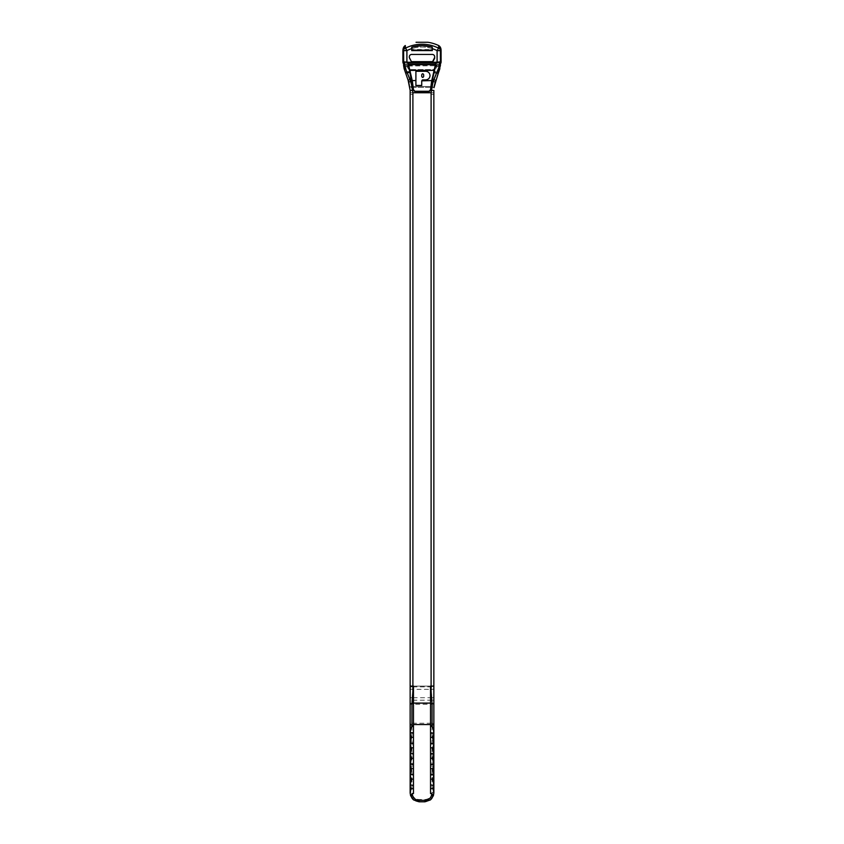 <?xml version="1.0" encoding="UTF-8"?>
<svg xmlns="http://www.w3.org/2000/svg" width="844" height="844" viewBox="0 0 844 844"><rect width="100%" height="100%" fill="white"/><g stroke="black" fill="none" stroke-linecap="round" stroke-linejoin="round"><path stroke-width="0.63" stroke-dasharray="4.22 3.17" d="M410.142 686.109L412.895 686.109L412.895 94.359L410.142 94.359L412.895 94.359L412.895 686.109L431.105 686.109L431.105 94.359L433.858 94.359L431.105 94.359L431.105 686.109L433.858 686.109L412.895 686.109L430.535 686.109L430.535 793.56M413.465 793.56L413.465 686.109L430.535 686.109L430.535 703.094L430.535 686.109L412.895 686.109L433.858 686.109M412.832 686.847L433.858 686.847L433.858 697.598L431.695 697.714L431.105 686.109M410.606 795.723C412.136 799.542 414.953 801.568 419.057 801.8L424.943 801.8C430.345 801.262 433.32 798.287 433.858 792.885L433.858 697.598L433.858 700.193L431.833 700.193L431.695 697.714L412.231 697.714M412.305 697.714L410.142 697.598L410.142 700.193L410.142 689.2L412.758 689.337L411.946 704.223L432.054 704.223L431.833 700.193M431.769 700.193L410.142 700.193L410.142 792.885L411.946 792.421C412.378 796.736 414.752 799.099 419.057 799.532L424.943 799.532C429.248 799.099 431.622 796.736 432.054 792.421L432.054 723.245L411.946 723.245L411.946 792.421M412.895 686.109L412.758 689.337L431.168 689.337M433.858 792.885L432.054 792.421M422.306 45.618L411.914 47.021L422.306 45.618M411.83 54.438L432.318 54.438A2.374 2.374 180 0 1 434.576 57.497A2.374 2.374 180 0 0 432.318 54.438L411.83 54.438A2.374 2.374 0 0 0 409.424 57.497A2.374 2.374 0 0 1 411.83 54.438M409.319 58.257L410.901 61.243L409.319 58.257M412.611 49.596L412.442 50.598L431.537 50.598L412.442 50.07A0.76 0.76 0 0 1 412.611 49.596A0.76 0.76 45 0 1 412.916 49.522L431.084 49.522A0.76 0.76 135 0 1 431.389 49.596A0.76 0.76 0 0 1 431.558 50.07L431.389 49.596M412.916 49.522L412.463 50.598L412.938 49.828L431.084 49.807L412.916 49.807L412.442 50.598L431.537 50.598L431.062 49.828L412.938 49.828L412.463 50.598L431.537 50.598L431.084 49.522M403.601 61.897L403.601 58.764A9.484 0.58 -90 0 0 403.611 48.024A9.484 0.58 -90 0 1 403.601 58.764L403.601 48.287L404.35 46.304L403.601 48.287L403.601 61.897M411.608 61.644L432.392 61.644L411.608 61.644M411.682 48.667L411.682 47.412L411.682 48.667M432.318 48.667L432.318 47.137L432.318 48.667M415.005 91.257L429.49 91.173L415.005 91.257M430.514 89.78L431.769 80.56L430.514 89.78M412.357 81.13L413.497 89.939L412.357 81.13M435.251 82.079L435.873 80.254L435.251 82.079L433.626 81.467L432.054 86.521L434.101 86.879L432.054 86.521L431.896 87.343L431.484 90.413L433.858 90.413L431.484 90.413L431.896 87.343L434.016 87.576L431.896 87.343L432.054 86.521L411.977 86.521L432.054 86.521L433.626 81.467L435.251 82.079M438.68 72.13L440.399 65.537A1.519 1.319 180 0 1 439.038 66.855A1.519 1.319 180 0 0 440.399 65.537L439.882 68.628A1.519 0.707 -161 0 1 438.447 68.87L433.626 81.467L437.245 71.582L438.68 72.13L439.882 68.628A1.519 0.707 -161 0 1 438.447 68.87L437.245 71.582L438.68 72.13M404.118 68.628L405.32 72.13L406.755 71.582L405.12 65.199L406.924 65.199L406.924 66.771L410.427 71.582L407.388 65.083L405.12 64.956L406.639 64.956C404.793 64.777 403.78 63.764 403.601 61.928L403.601 63.437A1.519 1.519 0 0 0 405.12 64.956L438.88 64.956L405.12 64.956A1.519 1.519 0 0 1 403.601 63.437L403.601 61.928C403.791 63.754 404.803 64.766 406.639 64.956C404.793 64.777 403.78 63.764 403.601 61.928C403.791 63.754 404.803 64.766 406.639 64.956L437.361 64.956C439.196 64.766 440.209 63.754 440.399 61.928C440.22 63.764 439.207 64.777 437.361 64.956L438.88 64.956L440.399 63.437L440.399 61.928C440.22 63.764 439.207 64.777 437.361 64.956C439.196 64.766 440.209 63.754 440.399 61.928L440.399 63.437L438.88 64.956L407.061 64.956L436.696 65.03L433.573 71.582L437.076 66.771L437.076 64.956L438.88 65.199L438.447 68.87L438.88 66.497L437.076 66.497L437.076 65.199L438.88 65.199A1.519 1.424 180 0 0 440.399 63.775A1.519 1.424 180 0 1 438.88 65.199L438.88 66.497L437.076 66.497A0.95 0.886 180 0 1 436.148 65.758L436.137 66.022A0.95 0.844 180 0 0 437.076 66.771L437.076 66.497A0.95 0.886 180 0 1 436.148 65.758L407.852 65.705L407.304 65.03L436.696 65.03L436.148 65.705L407.863 66.022A0.95 0.844 180 0 1 406.924 66.771L410.427 71.582L407.905 66.275L410.427 69.567L433.573 69.567L436.095 66.275L433.573 71.582L437.076 66.771A0.95 0.844 180 0 1 436.137 66.022L433.573 69.567L433.573 71.582L437.245 71.582L433.573 71.582L433.573 69.567L410.427 69.567L410.427 71.582L406.755 71.582L405.553 68.87A1.519 0.707 -19 0 1 404.118 68.628L405.32 72.13L410.427 71.582L410.427 69.567L407.863 66.022A0.95 0.844 180 0 1 406.924 66.771L406.924 66.497A0.95 0.886 180 0 0 407.852 65.758A0.95 0.886 180 0 1 406.924 66.497L405.12 66.497L405.12 65.199A1.519 1.424 0 0 1 403.601 63.775L403.601 65.537A1.519 1.319 0 0 0 404.962 66.855A1.519 1.319 0 0 1 403.601 65.537L403.601 63.775A1.519 1.424 0 0 0 405.12 65.199L406.924 65.199A0.95 0.886 180 0 0 407.388 65.083A0.95 0.886 180 0 1 406.924 65.199L406.924 66.497L405.12 66.497L405.553 68.87A1.519 0.707 -19 0 1 404.118 68.628M440.399 50.629L440.399 61.897L440.399 50.629M415.902 80.56L415.902 71.276L425.724 71.276C428.33 71.54 429.775 72.974 430.039 75.58C429.775 78.197 428.341 79.642 425.724 79.895L422.696 79.895L425.724 79.895C428.341 79.642 429.775 78.197 430.039 75.58C429.775 72.974 428.33 71.54 425.724 71.276L415.902 71.276L415.902 80.56M421.789 80.56L422.401 79.948L421.789 80.56M438.648 45.544A35.416 2.163 -90 0 1 439.418 48.256L438.595 48.182L437.308 50.714L441.096 50.788L437.308 50.714L437.308 61.928L406.692 61.928L406.692 50.714A33.876 33.876 0 0 1 437.076 50.598A33.876 33.876 0 0 0 406.692 50.714L405.405 48.182L404.582 48.256A35.416 2.163 90 0 1 405.352 45.544L403.601 48.287L405.342 45.544A35.416 2.163 90 0 0 404.582 48.256A3.038 2.796 8.3 0 0 402.936 50.334A3.038 2.796 8.3 0 1 404.582 48.256L405.405 48.182L406.692 50.714L402.904 50.788L406.692 50.714L406.692 64.956L406.692 61.928L437.308 61.928L437.308 64.956L437.308 61.928L441.106 61.928L437.308 61.928L437.308 50.714L438.595 48.182A36.725 36.725 0 0 0 438.342 48.055A36.725 36.725 0 0 1 438.595 48.182L439.418 48.256A3.038 2.796 171.7 0 1 441.064 50.334A3.038 2.796 171.7 0 0 439.418 48.256A35.416 2.163 -90 0 0 438.648 45.544L440.399 48.287L438.658 45.544M422 42.2L417.052 42.2L422 42.2M421.736 85.455L421.736 80.855L421.736 85.455L415.902 85.455L421.736 85.455M423.667 74.694L423.667 76.466C423.023 77.711 422.38 77.711 421.736 76.466L421.736 74.694C422.38 73.46 423.023 73.46 423.667 74.694L423.667 76.466C423.023 77.711 422.38 77.711 421.736 76.466L421.736 74.694C422.38 73.46 423.023 73.46 423.667 74.694M411.946 86.521L406.755 71.582L410.363 81.467L408.749 82.079L410.363 81.467L411.946 86.521L409.899 86.879L411.946 86.521L412.104 87.343L411.946 86.521M412.516 90.413L412.104 87.343L409.984 87.576L412.104 87.343L412.516 90.413L410.142 90.413L412.516 90.413L412.895 93.019L412.516 90.413M430.535 703.094L413.465 703.094M431.432 50.598L412.494 50.598L431.432 50.598M433.858 723.709L432.054 723.245L432.054 704.223L433.858 704.223M410.142 704.223L411.946 704.223L411.946 723.245L410.142 723.709M433.858 689.2L431.242 689.337M424.943 801.8L424.943 799.532M419.057 801.8L419.057 799.532M410.142 689.2L410.142 686.847L412.895 686.847M433.858 92.756L431.105 92.756L433.858 92.756M412.895 92.756L410.142 92.756L412.895 92.756M416.039 42.274L427.961 42.274L416.039 42.274M431.537 50.503L412.463 50.503L431.537 50.503M439.112 66.476A1.519 1.424 180 0 0 440.399 65.072A1.519 1.424 180 0 1 439.112 66.476M440.399 63.859A3.038 3.028 90 0 1 438.068 64.956A3.038 3.028 90 0 0 440.399 63.859L438.068 64.956L440.399 63.87M404.888 66.476A1.519 1.424 0 0 1 403.601 65.072A1.519 1.424 0 0 0 404.888 66.476M403.601 63.859A3.038 3.028 90 0 0 405.932 64.956A3.038 3.028 90 0 1 403.601 63.859L405.932 64.956L403.601 63.87M412.136 87.343L431.928 87.343L412.136 87.343"/><path stroke-width="1.27" d="M408.749 82.079L410.901 81.267L408.749 82.079L408.127 80.254L410.142 90.413L408.749 82.079L405.32 72.13L408.749 82.079L410.142 90.413L410.142 686.109L413.465 686.109L413.465 725.112L411.946 725.112L411.946 703.632L412.895 691.078L412.895 92.756L410.901 81.267L407.082 72.637L409.91 72.637L413.011 89.802L415.005 91.722L428.995 91.257L430.514 89.78L431.643 81.13L435.905 62.678L431.769 80.56L434.132 70.368L409.867 70.368L408.095 62.678L410.374 72.542L407.61 62.266L411.893 81.224L413.011 89.802L415.005 91.722L413.486 89.78L412.357 81.13L407.61 62.266L412.231 80.56L409.867 70.368L434.132 70.368L436.39 62.266L432.107 81.224L430.989 89.802L428.995 91.722L415.005 91.722L428.995 91.722L430.514 89.78L428.995 91.257L430.514 89.78L431.643 81.13L435.905 62.678L441.096 61.928A3.038 3.028 90 0 1 440.399 63.859A3.038 3.028 90 0 0 441.096 61.928L441.096 50.788A32.663 1.994 90 0 0 440.399 48.287L440.399 65.537L433.995 87.723L435.251 82.079L433.099 81.267L438.806 67.752L439.26 61.928L441.096 61.928L441.096 50.788A32.663 1.994 90 0 0 440.399 48.287L440.399 50.629L437.076 50.598L438.658 48.076L438.658 45.544A39.119 39.119 0 0 0 427.961 42.274L416.039 42.274L427.961 42.274A39.119 39.119 0 0 1 438.658 45.544L438.658 48.076A3.038 2.817 180 0 1 440.399 50.629L440.399 65.537A1.139 0.802 180 0 0 439.26 64.745L439.26 61.928L437.076 62.266L437.076 50.598L438.658 48.076A3.038 2.817 180 0 1 440.399 50.629L437.076 50.598A33.876 33.876 0 0 0 432.318 48.667L432.318 50.598L411.682 50.598L412.231 46.979A35.564 35.564 0 0 1 432.149 47.095A35.564 35.564 0 0 0 412.231 46.979C418.74 45.154 425.26 45.154 431.769 46.979L422.306 45.618L432.128 47.032L422.306 45.618L431.769 46.979L422.306 45.618L412.231 46.979C418.74 45.154 425.26 45.154 431.769 46.979L432.318 48.667A33.876 33.876 0 0 1 437.076 50.598L437.076 62.266L436.39 62.266L432.107 81.224L430.989 89.802L428.995 91.722L430.514 89.78L428.995 91.257L415.005 91.257L413.486 89.78L410.374 72.542L407.082 72.637L405.194 67.752L404.74 61.928L407.61 62.266L403.907 61.95L403.601 62.519L403.601 48.287A32.663 1.994 -90 0 0 402.904 50.788L402.904 61.928L403.685 62.171L403.601 50.629A3.038 2.817 0 0 1 405.342 48.076L405.658 48.055A36.725 36.725 0 0 1 438.342 48.055A36.725 36.725 0 0 0 405.658 48.055A36.725 36.725 0 0 1 438.342 48.055A36.725 36.725 0 0 0 405.658 48.055L406.924 50.598L403.601 50.629L403.601 48.287A32.663 1.994 -90 0 0 402.904 50.788L402.904 61.928A3.038 3.028 90 0 0 403.601 63.859A3.038 3.028 90 0 1 402.904 61.928L403.601 61.928L403.601 63.775L403.601 61.897L404.74 61.928L404.74 64.745A1.139 0.802 0 0 0 403.601 65.537L404.118 68.628L405.194 67.752L404.74 64.745A1.139 0.802 0 0 0 403.601 65.537L404.118 68.628L405.194 67.752L407.082 72.637L405.679 73.164L404.118 68.628L408.127 80.254L410.068 79.515L410.901 81.267L412.895 92.756L412.895 703.094L412.895 686.109L410.142 686.109L410.142 689.2M431.105 686.109L433.858 686.109L430.535 686.109L431.105 686.109L431.105 92.756L431.105 691.078L432.054 703.632L432.054 725.112L430.535 725.112L430.535 686.109L433.858 686.109L433.858 792.885L433.394 795.723L430.408 799.922L424.943 801.8L430.419 799.869C432.74 797.907 433.225 795.808 431.864 793.56C431.368 797.675 429.068 799.933 424.943 800.323L419.057 800.323C414.931 799.933 412.632 797.675 412.136 793.56C410.775 795.818 411.26 797.918 413.581 799.869L410.606 795.723L410.142 792.885L410.142 689.21M413.581 799.869L419.057 801.8L424.943 801.8L419.057 801.8L413.592 799.922M410.606 795.723L410.142 792.885L410.606 795.723M410.268 793.054L410.944 788.676L413.465 788.676L413.465 793.56L412.136 793.56M431.864 793.56L430.535 793.56L430.535 788.676L433.056 788.676L433.858 792.885M413.465 785.363L410.258 784.92L413.465 785.363L413.465 788.676M413.465 784.92L413.465 779.128L411.45 779.128L410.258 784.92M413.465 779.128L413.465 774.476L410.258 774.476L413.465 774.919M411.45 779.128A6.963 1.804 -90 0 1 410.268 774.919M413.465 774.476L413.465 768.694L411.45 768.694L410.258 774.476M413.465 768.694L413.465 764.042L410.258 764.042L413.465 764.474M411.45 768.694A6.963 1.804 -90 0 1 410.268 764.474M413.465 764.042L413.465 758.25L411.45 758.25L410.258 764.042M413.465 758.25L413.465 753.597L410.258 753.597L413.465 754.04M411.45 758.25A6.963 1.804 -90 0 1 410.268 754.04M413.465 753.597L413.465 747.805L411.45 747.805L410.258 753.597M413.465 747.805L413.465 743.153L410.258 743.153L413.465 743.596M411.45 747.805A6.963 1.804 -90 0 1 410.268 743.596M413.465 743.153L413.465 737.361L411.45 737.361L410.258 743.153M413.465 737.361L413.465 732.708L410.258 732.708L413.465 733.151M411.45 737.361A6.963 1.804 -90 0 1 410.268 733.151M413.465 732.708L413.465 726.547L411.946 726.547C411.133 726.768 410.574 728.815 410.258 732.708M413.465 726.547L413.465 725.112M410.944 788.676A6.963 1.804 -90 0 1 410.268 785.363M433.394 795.723L433.732 793.054M433.732 785.363L430.535 784.92L433.732 785.363A6.963 1.804 90 0 1 433.056 788.676M433.742 732.708C433.426 728.815 432.866 726.768 432.054 726.547L430.535 726.547L430.535 737.361L432.55 737.361A6.963 1.804 90 0 0 433.732 733.151L430.535 732.708M433.742 743.153L430.535 743.596L433.732 743.596L432.55 737.361M433.732 743.596A6.963 1.804 90 0 1 432.55 747.805L433.742 753.597L430.535 753.597L430.535 758.25L432.55 758.25A6.963 1.804 90 0 0 433.732 754.04L433.742 753.597M433.742 764.042L430.535 764.474L433.732 764.474L432.55 758.25M433.732 764.474A6.963 1.804 90 0 1 432.55 768.694L433.742 774.476L430.535 774.476L430.535 779.128L432.55 779.128A6.963 1.804 90 0 0 433.732 774.919L433.742 774.476M433.742 784.92L432.55 779.128M430.535 785.363L430.535 788.676M430.535 784.92L430.535 779.128M430.535 774.476L430.535 768.694L432.55 768.694M430.535 764.474L430.535 768.694M430.535 764.042L430.535 758.25M430.535 753.597L430.535 747.805L432.55 747.805M430.535 743.596L430.535 747.805M430.535 743.153L430.535 737.361M430.535 725.112L430.535 726.547M433.099 61.243L434.681 58.257L433.099 61.243M434.101 86.879L435.251 82.079L433.099 81.267L438.806 67.752L439.882 68.628L438.321 73.164L433.626 72.542L438.321 73.164L434.101 86.879M433.858 90.413L433.858 94.359L433.858 90.413L431.21 90.403L433.099 81.267L431.105 92.756L431.21 90.403L433.858 90.413L433.858 92.756L433.858 90.413M403.601 62.551L403.601 65.537L403.601 62.551M430.535 703.094L412.895 703.094L430.535 703.094L430.535 686.109L430.535 703.094M440.399 63.775L440.399 61.928L440.399 63.775M422.401 79.948L425.724 79.895C428.341 79.642 429.775 78.197 430.039 75.58C429.775 78.197 428.341 79.642 425.724 79.895L422.696 79.895L421.736 80.855L431.769 80.56L421.736 80.855L422.401 79.948M411.682 48.667L411.682 47.201L411.682 48.667A33.876 33.876 0 0 0 406.924 50.598L405.342 48.076L405.342 45.544L405.342 48.076A3.038 2.817 0 0 0 403.601 50.629L406.924 50.598L406.924 62.266L406.924 50.598A33.876 33.876 0 0 1 411.682 48.667M432.318 54.438L411.83 54.438A2.374 2.374 0 0 0 409.424 57.497A2.374 2.374 0 0 1 411.83 54.438L432.318 54.438A2.374 2.374 180 0 1 434.576 57.497A2.374 2.374 180 0 0 432.318 54.438L411.967 54.438M434.681 57.529L432.561 61.654L434.681 57.529M432.476 61.644L411.524 61.644L432.476 61.644M411.439 61.654L409.319 57.529L411.439 61.654M425.724 71.276C428.33 71.54 429.775 72.974 430.039 75.58C429.775 72.974 428.33 71.54 425.724 71.276L415.902 71.276L425.724 71.276M421.736 85.455L415.902 85.455L415.902 71.276L415.902 85.455L421.736 85.455L421.736 80.855L421.736 85.455M421.736 74.694C422.38 73.46 423.023 73.46 423.667 74.694L423.667 76.466C423.023 77.711 422.38 77.711 421.736 76.466L421.736 74.694C422.38 73.46 423.023 73.46 423.667 74.694L423.667 76.466C423.023 77.711 422.38 77.711 421.736 76.466L421.736 74.694M402.926 50.355A3.038 2.796 8.3 0 0 402.904 50.788L402.926 50.355A3.038 2.796 8.3 0 0 402.904 50.788L402.894 61.928L403.601 63.87L402.894 61.928L402.926 50.355C403.021 48.108 403.791 46.515 405.236 45.597C403.791 46.515 403.021 48.108 402.926 50.355M441.074 50.355A3.038 2.796 171.7 0 1 441.096 50.788A3.038 2.796 171.7 0 0 441.074 50.355L441.106 61.928L440.399 63.87L441.106 61.928L441.074 50.355C441.043 48.119 440.241 46.515 438.658 45.544C440.241 46.515 441.043 48.119 441.074 50.355M412.895 94.359L412.895 93.019L412.895 94.359M405.679 73.164L408.127 80.254L410.068 79.515L407.082 72.637L405.679 73.164M438.806 67.752L439.26 64.745A1.139 0.802 180 0 1 440.399 65.537L438.321 73.164L439.882 68.628L438.806 67.752M440.399 48.287L440.399 50.629L440.399 48.287M403.601 61.928L403.601 63.437L403.601 61.928M410.142 90.413L410.142 92.756L410.142 90.413L412.79 90.403L410.142 90.413L410.142 686.109L412.895 686.109M432.318 47.707L432.318 50.598M413.465 724.563L430.535 724.563M424.943 800.323L424.943 801.8M419.057 800.323L419.057 801.8M410.142 703.632L413.465 703.632M410.142 724.637L411.946 725.112L411.946 726.547M432.054 726.547L432.054 725.112L433.858 724.637M430.535 774.919L433.732 774.919M430.535 754.04L433.732 754.04M430.535 733.151L433.732 733.151M430.535 703.632L433.858 703.632M415.005 91.257L413.011 89.802L415.005 91.257M431.105 92.756L412.895 92.756L431.105 92.756M411.503 79.515L410.068 79.515L411.503 79.515M432.497 79.515L435.873 80.254L432.497 79.515M412.231 80.56L415.902 80.56L412.231 80.56M408.127 62.815L435.873 62.815L408.127 62.815M435.557 64.176L408.443 64.176L435.557 64.176M433.858 94.359L433.858 686.109L433.858 94.359"/></g></svg>
